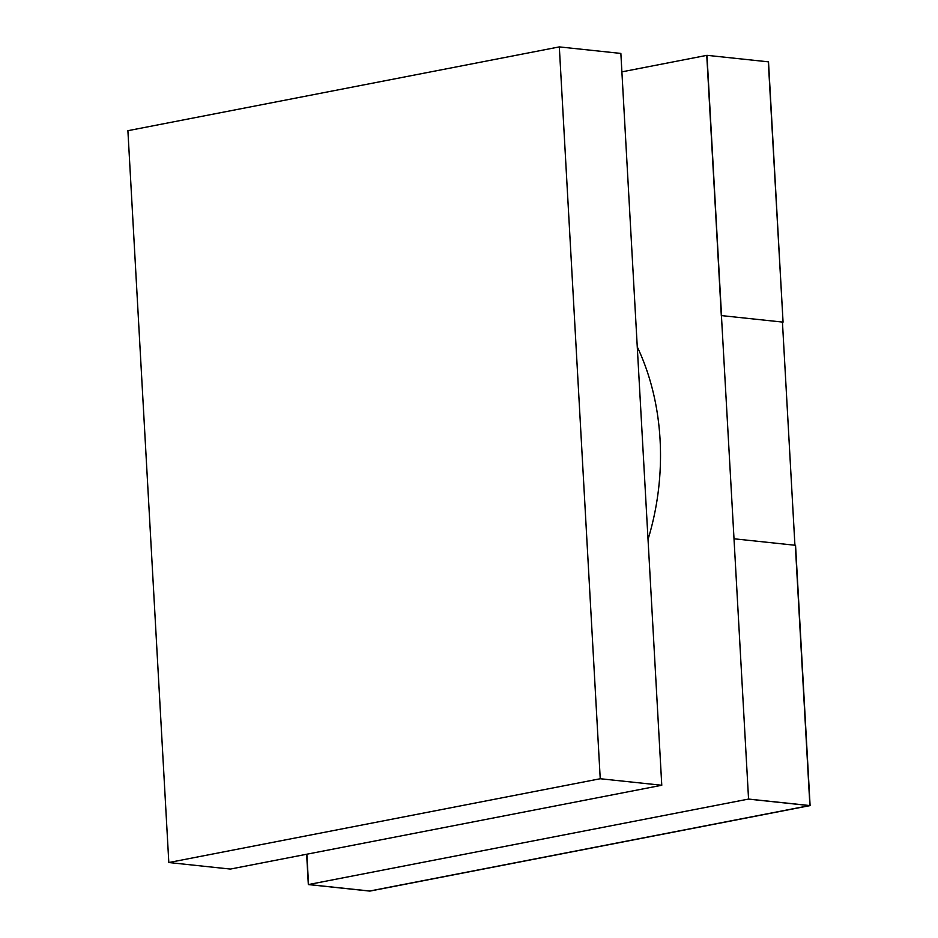 <?xml version="1.0" encoding="UTF-8"?>
<svg xmlns="http://www.w3.org/2000/svg" width="938" height="938" viewBox="0 0 938 938"><rect width="100%" height="100%" fill="white"/><g stroke="black" fill="none" stroke-linecap="round" stroke-linejoin="round"><path stroke-width="1.41" d="M809.893 805.566L795.342 545.283L810.104 805.59L795.553 545.306L734.008 538.787L748.559 799.059L810.104 805.59L369.877 891.1L308.555 884.534L306.855 854.201L308.332 884.569L369.877 891.1L810.104 805.59L748.559 799.059M621.894 71.851L706.76 55.365L734.008 538.787M748.336 799.106L308.555 884.534L369.689 891.018L809.471 805.59L748.336 799.106M794.92 545.248L782.444 322.133M168.817 862.538L230.349 869.069L661.771 785.258L600.238 778.739L168.817 862.538L127.896 130.699L559.318 46.9L600.238 778.739M661.771 785.258L620.862 53.431L559.318 46.9M782.444 322.25L783.066 322.133L768.515 61.849L783.066 322.133L721.533 315.602L706.982 55.33L768.316 61.826L783.066 322.133L721.533 315.602M721.31 315.649L706.982 55.33M637.265 346.884A211.285 154.02 96.1 0 1 648.029 539.42M306.644 854.248L308.332 884.569"/></g></svg>
